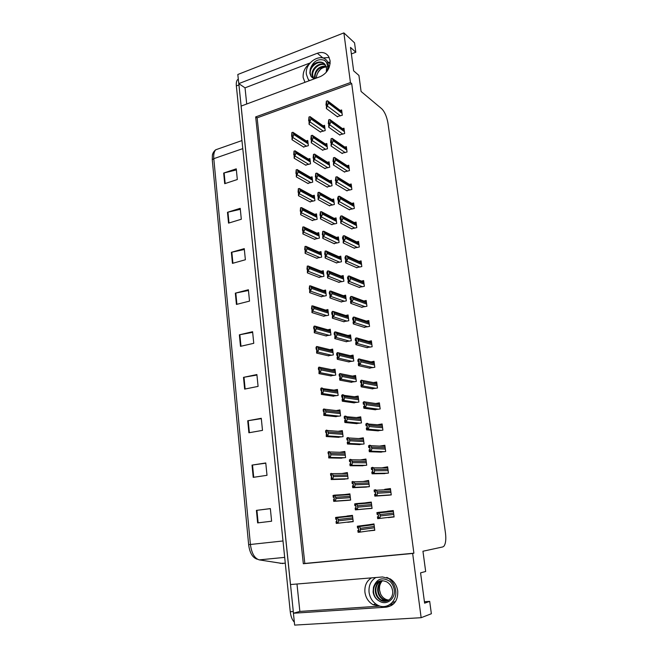 <?xml version="1.0" encoding="UTF-8"?>
<svg xmlns="http://www.w3.org/2000/svg" width="658" height="658" viewBox="0 0 658 658"><rect width="100%" height="100%" fill="white"/><g stroke="black" fill="none" stroke-linecap="round" stroke-linejoin="round"><path stroke-width="0.99" d="M308.701 80.918L308.709 79.832M304.967 82.308L303.149 77.545C302.795 72.059 304.901 67.453 309.482 63.727M371.515 577.872C366.621 580.915 364.433 585.702 364.927 592.249C365.79 597.916 368.538 602.086 373.168 604.735L379.592 606.141L299.859 611.422L293.419 613.24L386.287 607.161C394.265 605.705 398.082 600.326 397.736 591.024C396.906 585.686 394.381 581.639 390.169 578.875L382.528 576.967L290.458 584.543L241.083 106.103L320.24 76.624C327.01 73.359 330.283 68.021 330.077 60.618L328.597 56.399C325.916 52.673 322.157 51.628 317.337 53.257L238.764 83.624L237.818 74.494L343.887 32.9L350.443 82.554L255.674 116.918L303.33 563.725L412.656 553.468L421.145 617.697L431.36 613.741L429.69 601.379L424.418 601.733M317.337 53.257L322.922 57.953L329.197 57.493M421.145 617.697L294.644 625.1L293.419 613.24M351.38 53.931L355.814 52.253L354.547 42.844L343.887 32.9M246.725 103.997L245.031 87.835L238.764 83.624M296.98 584.008L299.859 611.422M429.69 601.379L424.616 603.172L420.569 572.855L425.668 571.473L422.946 551.24L442.793 546.93L443.928 546.206C445.705 543.705 446.223 539.33 445.474 533.079L387.965 123.243C386.797 116.663 384.741 111.852 381.78 108.809L361.086 91.47L358.931 75.44L353.634 70.834L350.508 47.401L355.814 52.253M328.613 62.551L330.176 61.959M393.714 603.797L390.646 604.003M351.717 83.624L257.138 117.848L304.81 563.437L413.89 553.205L351.717 83.624L350.443 82.554M413.89 553.205L412.656 553.468M304.81 563.437L303.33 563.725M257.138 117.848L255.674 116.918M388.327 517.41L394.093 516.966L393.27 510.542L387.537 511.225L387.628 511.965M385.514 495.408L391.255 494.923L390.433 488.565L384.741 489.313L384.798 489.782M382.742 473.645L388.442 473.102L387.628 466.818L382.002 467.822M379.995 452.104L385.662 451.511L384.856 445.285L379.584 446.099M377.273 430.776L382.898 430.126L382.109 423.966L377.807 424.69M371.91 388.763L377.47 388.014L376.697 381.977L373.44 382.594M369.278 368.069L374.797 367.271L374.032 361.291L371.104 361.884M366.662 347.572L372.148 346.733L371.392 340.811L368.71 341.387M364.071 327.289L369.533 326.401L368.776 320.536L366.309 321.096M361.505 307.196L366.934 306.258L366.185 300.459L363.89 301.002M358.972 287.299L364.359 286.32L363.619 280.571L361.472 281.106M356.455 267.6L361.818 266.572L361.086 260.881L359.062 261.407M353.971 248.082L359.293 247.013L358.569 241.379L356.661 241.897M351.504 228.754L356.8 227.643L356.077 222.067L354.267 222.577M349.061 209.614L354.325 208.463L353.617 202.935L351.89 203.437M346.643 190.656L351.874 189.463L351.175 183.985L349.521 184.487M344.249 171.87L349.447 170.644L348.748 165.216L347.177 165.717M341.872 153.265L347.046 151.998L346.355 146.627L344.85 147.121M339.52 134.841L344.669 133.533L343.978 128.203L342.53 128.697M337.192 116.581L342.308 115.232L341.625 109.96L340.235 110.445M374.583 409.663L380.176 408.963L379.386 402.869L375.702 403.527M366.44 508.84L372.066 508.395L371.276 502.079L365.692 502.77L365.766 503.337M363.784 487.2L369.377 486.698L368.595 480.447L363.084 481.524M361.152 465.774L366.712 465.222L365.938 459.037L360.436 459.926M358.552 444.569L364.071 443.961L363.315 437.833L358.643 438.59M355.978 423.571L361.464 422.913L360.707 416.843L356.784 417.526M353.42 402.778L358.873 402.071L358.133 396.067L354.703 396.7M350.895 382.191L356.315 381.434L355.575 375.488L352.515 376.096M348.395 361.81L353.782 361.003L353.05 355.114L350.262 355.698M345.919 341.617L351.273 340.77L350.549 334.938L347.983 335.506M343.468 321.63L348.789 320.734L348.074 314.96L345.689 315.511M341.033 301.833L346.322 300.887L345.615 295.171L343.394 295.713M338.631 282.224L343.887 281.237L343.188 275.57L341.091 276.105M336.246 262.805L341.477 261.777L340.778 256.159L338.804 256.686M333.886 243.567L339.084 242.498L338.393 236.938L336.518 237.456M331.55 224.51L336.715 223.399L336.032 217.897L334.248 218.407M329.23 205.633L334.371 204.482L333.688 199.029L331.994 199.538M326.936 186.938L332.043 185.745L331.377 180.341L329.748 180.851M324.665 168.415L329.74 167.181L329.074 161.827L327.519 162.329M322.412 150.065L327.462 148.79L326.804 143.493L325.307 143.987M320.183 131.88L325.2 130.572L324.55 125.316L323.111 125.81M369.138 530.809L374.78 530.307L373.991 523.924L368.398 524.788M368.406 524.845L368.464 525.364M325.726 335.843L330.949 334.988L330.258 329.247L327.799 329.798M328.071 355.739L333.326 354.925L332.635 349.127L329.971 349.694M330.439 375.825L335.728 375.06L335.029 369.204L332.125 369.788M332.833 396.1L338.154 395.392L337.447 389.47L334.231 390.087M337.694 437.266L343.073 436.649L342.349 430.612L338.146 431.311M335.251 416.58L340.597 415.914L339.89 409.942L336.263 410.592M345.154 500.549L350.64 500.088L349.9 493.87L344.455 494.577L344.504 494.989M342.645 479.246L348.09 478.728L347.358 472.576L341.971 473.53M340.153 458.149L345.573 457.581L344.841 451.487L339.717 452.285M323.399 316.144L328.589 315.248L327.914 309.548L325.611 310.099M321.096 296.635L326.261 295.689L325.587 290.046L323.423 290.581M318.817 277.306L323.95 276.311L323.284 270.726L321.244 271.261M316.556 258.158L321.655 257.122L320.997 251.595L319.072 252.113M314.318 239.191L319.393 238.114L318.735 232.636L316.901 233.154M312.106 220.397L317.148 219.287L316.498 213.858L314.746 214.368M309.91 201.784L314.919 200.632L314.277 195.253L312.608 195.763M307.73 183.335L312.714 182.143L312.081 176.813L310.477 177.323M305.575 165.068L310.535 163.834L309.902 158.553L308.363 159.055M303.437 146.956L308.363 145.689L307.747 140.458L306.266 140.96M347.695 522.074L353.214 521.654L352.466 515.379L346.98 516.028L347.062 516.662M352.474 515.444L346.98 516.028M353.206 521.63L347.72 522.288M374.756 530.109L369.146 530.924M371.309 502.325L365.692 502.77M393.278 510.624L387.537 511.225M394.093 516.933L388.352 517.624M310.074 62.962L245.031 87.835M293.468 613.231L238.813 83.656M257.138 559.21L255.765 558.609C251.94 556.594 249.563 551.947 248.642 544.668L212.263 159.73L212.394 155.189L213.365 152.401M294.34 622.147C292.177 619.959 290.82 616.488 290.252 611.726L236.354 85.927C236.082 83.04 236.461 80.975 237.489 79.758L238.295 79.141M231.369 252.318L244.258 248.634L245.376 259.762L232.447 263.373L231.369 252.318L231.846 252.203L232.916 263.241M227.487 212.295L240.219 208.331L241.313 219.246L228.54 223.128L227.487 212.295L227.956 212.172L229 222.988M223.679 173.054L236.255 168.835L237.324 179.527L224.707 183.681L223.679 173.054L224.139 172.922L225.168 183.533M243.509 377.355L256.891 374.55L258.084 386.394L244.644 389.1L243.509 377.355L243.995 377.256L245.138 389.001M247.721 420.766L261.284 418.291L262.493 430.381L248.889 432.767L247.721 420.766L248.214 420.684L249.382 432.676M252.022 465.099L265.766 462.961L267.008 475.315L253.215 477.354L252.022 465.099L252.524 465.025L253.717 477.28M256.414 510.378L270.348 508.593L271.606 521.21L257.632 522.896L256.414 510.378L256.924 510.312L258.142 522.83M235.334 293.155L248.387 289.75L249.522 301.109L236.428 304.432L235.334 293.155L235.811 293.04L236.905 304.317M239.38 334.823L252.598 331.714L253.758 343.311L240.499 346.338L239.38 334.823L239.857 334.725L240.976 346.223M252.656 332.339L239.857 334.725M248.461 290.499L235.811 293.04M270.348 508.659L256.924 510.312M265.791 463.183L252.524 465.025M261.316 418.653L248.214 420.684M256.941 375.044L243.995 377.256M236.362 169.928L224.139 172.922M240.318 209.318L227.956 212.172M244.348 249.497L231.846 252.203M336.452 519.195L336.847 520.313L336.715 521.506L336.049 521.58L336.263 523.423L337.381 523.299L338.187 522.394L338.5 520.823L337.595 517.673L335.572 517.459L335.786 519.294L336.452 519.195M336.501 519.211L335.786 519.294M336.986 523.349L336.287 517.344M337.677 517.986L336.6 518.109M337.11 522.518L338.187 522.394M357.343 526.227L357.565 528.094L358.363 528.045L358.816 529.205L358.651 530.389L357.845 530.422L358.075 532.289L359.35 532.223L360.206 531.327L360.354 528.325L359.572 526.54L357.343 526.227L374.007 524.056M358.758 530.299L357.845 530.422M358.939 532.264L358.207 526.17M359.663 526.844L358.561 526.968M359.103 531.45L360.206 531.327M378.062 514.317L378.564 515.453L378.358 516.678L377.437 516.785L377.667 518.66L379.082 518.504L379.987 517.575L380.308 515.962L379.353 512.837L376.911 512.566L377.141 514.441L378.062 514.317M378.136 514.334L377.141 514.441M378.663 518.553L377.898 512.418M379.419 513.059L378.292 513.199M378.86 517.706L379.987 517.575M375.858 577.51C370.808 580.627 368.546 585.554 369.064 592.274C369.944 598.056 372.741 602.309 377.462 605.039C386.468 610.311 397.473 601.511 395.664 590.3C394.816 584.872 392.25 580.784 387.965 578.02L386.789 577.387M382.101 581.072C380.02 583.564 379.14 586.566 379.477 590.062L380.62 594.067C382.545 597.76 385.3 599.759 388.894 600.071M387.241 600.918L381.229 600.03C378.144 598.114 376.368 595.161 375.907 591.172C375.677 586.311 377.519 582.815 381.426 580.677M373.489 587.207C376.738 578.514 382.314 576.63 390.227 581.565C392.76 584.304 394.175 587.586 394.463 591.419C394.479 599.759 385.925 605.705 379.238 600.976L378.835 600.779C375.611 598.879 373.703 595.942 373.094 591.978L373.489 587.207C376.261 581.154 380.686 579.377 386.748 581.869C389.89 583.728 391.814 586.549 392.522 590.316C394.035 598.015 386.616 604.011 380.637 600.219C377.544 598.295 375.776 595.334 375.315 591.345C375.093 586.327 377.026 582.791 381.122 580.71M388.36 600.4L383.581 599.306C380.497 597.398 378.728 594.462 378.268 590.497C378.029 586.237 379.493 582.955 382.676 580.669M388.088 600.548L382.997 599.487C379.913 597.571 378.144 594.635 377.684 590.662C377.437 586.253 379 582.922 382.356 580.652M379.238 600.976L378.86 600.77C375.759 598.838 373.974 595.86 373.514 591.855C373.333 586.368 375.57 582.708 380.217 580.866M387.34 577.666L388.154 577.971M395.59 601.445L392.9 602.44M333.894 497.061L334.28 498.122L334.157 499.348L333.507 499.545L333.721 501.363L335.613 500.162L335.925 498.608L335.054 495.556L333.038 495.466L333.244 497.275L333.927 497.061M349.406 500.245L333.721 501.363M334.067 497.226L333.244 497.275M334.42 501.157L333.738 495.219M335.103 495.803L334.042 495.943M334.544 500.302L335.613 500.162M331.369 475.158L331.204 479.534L333.063 478.16L333.376 476.614L332.529 473.653L330.53 473.694L330.735 475.487L331.426 475.158M344.8 479.189L331.204 479.534M331.607 475.471L330.735 475.487M331.887 479.197L331.204 473.324M332.561 473.842L331.5 473.999M332.002 478.317L333.063 478.16M328.86 453.469L328.712 457.927L330.546 456.389L330.851 454.843L330.028 451.972L329.099 451.585L328.046 452.145L328.252 453.921L328.942 453.477M341.642 458.182L328.712 457.927M329.148 453.946L328.252 453.921M329.378 457.466L328.704 451.651M330.053 452.112L328.992 452.276M329.485 456.545L330.546 456.389M326.384 432.01L326.245 436.534L328.046 434.831L328.358 433.301L327.544 430.505L326.615 430.126L325.587 430.809L325.784 432.569L326.491 432.018M338.854 437.34L326.245 436.534M326.705 432.635L325.784 432.569M326.894 435.95L326.228 430.192M327.561 430.595L326.508 430.776M327.001 435.004L328.046 434.831M355.657 505.55L356.101 506.652L355.937 507.869L355.156 508.025L355.378 509.876L356.636 509.67L357.483 508.733L357.796 507.145L356.883 504.061L354.662 503.88L354.884 505.722L355.657 505.55M372.058 508.313L355.378 509.876M355.805 505.64L354.884 505.722M356.225 509.72L355.501 503.683M356.949 504.291L355.846 504.431M356.381 508.864L357.483 508.733M352.984 483.293L353.42 484.329L353.256 485.588L352.499 485.867L352.713 487.693L354.785 486.369L355.098 484.798L354.21 481.804L352.005 481.755L352.219 483.581L353.033 483.285M366.539 487.076L352.713 487.693M353.231 483.548L352.219 483.581M353.543 487.405L352.82 481.434M354.251 481.977L353.165 482.133M353.691 486.517L354.785 486.369M350.336 461.258L350.755 462.237L350.607 463.528L349.859 463.931L350.081 465.741L352.112 464.244L352.425 462.681L351.561 459.778L350.574 459.35L349.373 459.868L349.587 461.669L350.418 461.258M362.862 465.782L350.081 465.741M350.648 461.686L349.587 461.669M350.887 465.321L350.171 459.407M351.594 459.901L350.508 460.057M351.035 464.4L352.112 464.244M347.712 439.454L348.123 440.375L347.983 441.699L347.251 442.217L347.465 444.01L349.472 442.34L349.785 440.786L348.937 437.965L347.95 437.545L346.766 438.195L346.988 439.98L347.827 439.462M359.827 444.635L347.465 444.01M348.074 440.046L346.988 439.98M348.255 443.459L347.547 437.611M348.954 438.039L347.876 438.22M348.395 442.513L349.472 442.34M375.224 491.69L375.718 492.76L375.521 494.018L374.616 494.257L374.846 496.116L376.236 495.819L377.133 494.841L377.453 493.245L376.532 490.226L375.479 489.749L374.098 490.078L374.328 491.937L375.274 491.682M389.511 495.145L374.846 496.116M375.471 491.871L374.328 491.937M375.825 495.869L375.06 489.799M376.573 490.383L375.455 490.523M376.014 494.989L377.133 494.841M372.42 469.294L372.905 470.305L372.708 471.605L371.828 471.967L372.058 473.801L374.312 472.354L374.624 470.766L373.728 467.838L372.667 467.361L371.318 467.83L371.54 469.672L372.51 469.294M384.782 473.612L372.058 473.801M372.757 469.664L371.54 469.672M373.012 473.423L372.255 467.419M373.752 467.937L372.642 468.093M373.193 472.51L374.312 472.354M369.648 447.136L370.117 448.09L369.928 449.422L369.072 449.908L369.303 451.725L371.515 450.097L371.828 448.517L370.956 445.68L369.895 445.211L368.562 445.811L368.784 447.629L369.771 447.144M381.41 452.153L369.303 451.725M370.043 447.687L368.784 447.629M370.224 451.215L369.483 445.269M370.964 445.729L369.862 445.902M370.405 450.269L371.515 450.097M366.901 425.208L367.361 426.104L367.18 427.47L366.341 428.07L366.564 429.871L368.743 428.07L369.056 426.507L368.2 423.744L367.139 423.283L365.832 424.023L366.062 425.825L367.057 425.224M378.383 430.867L366.564 429.871M367.337 425.94L366.062 425.825M367.477 429.23L366.736 423.349M382.257 425.126L367.106 423.933M367.649 428.251L368.743 428.07M329.107 67.593L327.487 61.597C321.77 51.661 304.35 62.461 306.422 74.428L308.092 79.042L309.49 80.63M327.955 66.738C321.359 67.034 317.477 70.628 316.317 77.537M313.718 78.483L312.69 75.382C311.941 69.255 319.673 62.313 325.315 64.961M314.557 78.738L310.987 76.303L309.844 73.137L310.231 69.18C312.303 62.411 321.968 59.376 325.282 64.92L326.516 68.078L326.302 72.257M313.348 78.327L312.081 74.905C311.308 68.605 319.451 61.564 325.085 64.64M315.272 78.475L315.075 77.266C314.935 73.893 316.342 70.957 319.303 68.448L326.072 66.433M314.869 78.623L314.483 76.797C315.19 69.674 318.998 66.096 325.916 66.055M312.32 77.71L311.242 76.509L310.272 73.474C309.4 66.631 318.875 59.376 324.304 63.768M310.231 69.18C313.06 61.309 317.814 58.34 324.484 60.281L326.524 62.411L327.988 67.141L327.018 71.352M324.484 60.281L325.027 60.692M323.933 410.756L323.802 415.363L325.578 413.495L325.883 411.974L325.085 409.251L323.777 408.955L323.152 409.687L323.349 411.431L324.057 410.773M336.213 416.687L323.802 415.363M324.279 411.538L323.349 411.431M324.435 414.655L323.777 408.955M325.093 409.301L324.049 409.49M324.534 413.676L325.578 413.495M321.507 389.725L321.384 394.397L323.136 392.374L323.44 390.86L322.65 388.204L321.351 387.924L320.734 388.779L320.94 390.507L321.655 389.75M333.672 396.231L321.384 394.397M321.861 390.655L320.94 390.507M322.001 393.574L321.351 387.924M337.587 390.63L321.622 388.426M322.099 392.571L323.136 392.374M319.097 368.899L318.99 373.637L320.709 371.457L321.014 369.952L320.249 367.361L318.941 367.115L318.349 368.085L318.546 369.788L319.27 368.932M335.169 370.413L318.941 367.115M331.188 375.965L318.99 373.637M319.467 369.969L318.546 369.788M319.591 372.699L319.212 367.567M319.681 371.671L320.709 371.457M345.113 417.871L345.524 418.735L344.669 420.725L344.882 422.502L346.856 420.668L347.169 419.121L346.338 416.374L344.957 416.037L344.192 416.744L344.405 418.513L345.261 417.888M357.006 423.67L344.882 422.502M345.508 418.628L344.405 418.513M345.647 421.827L344.957 416.037M360.847 417.97L345.277 416.596M345.787 420.849L346.856 420.668M342.547 396.503L342.941 397.317L342.119 399.455L342.325 401.207L344.274 399.217L344.578 397.679L343.764 395.006L342.382 394.685L341.642 395.507L341.856 397.259L342.719 396.527M358.281 397.251L342.703 395.195L342.382 394.685M354.3 402.902L342.325 401.207M342.958 397.432L341.856 397.259M343.073 400.418L342.703 395.195M343.205 399.406L344.274 399.217M339.997 375.356L340.392 376.113L339.586 378.399L339.799 380.135L341.708 377.98L342.012 376.45L341.206 373.81L339.841 373.547L339.117 374.492L339.331 376.228L340.194 375.397M351.668 382.339L339.799 380.135M340.416 376.434L339.331 376.228M340.523 379.222L339.841 373.547M341.206 373.81L340.153 374.015M340.655 378.185L341.708 377.98M337.48 354.423L337.867 355.123L337.085 357.549L337.291 359.268L339.174 356.957L339.479 355.435L338.673 352.828L337.324 352.622L336.616 353.683L336.822 355.402L337.702 354.473M349.094 361.966L337.291 359.268M337.899 355.649L336.822 355.402M337.998 358.24L337.324 352.622M338.673 352.828L337.628 353.05M338.122 357.171L339.174 356.957M364.178 403.502L364.639 404.341L364.458 405.739L363.635 406.463L363.866 408.24L366.012 406.274L366.317 404.719L365.47 401.997L364.022 401.66L363.142 402.457L363.364 404.234L364.376 403.535M375.504 409.786L363.866 408.24M364.647 404.415L363.364 404.234M364.746 407.483L364.022 401.66M365.47 401.997L364.384 402.194M364.919 406.471L366.012 406.274M361.489 382.027L361.941 382.808L360.962 385.07L361.184 386.838L363.298 384.708L363.611 383.153L362.764 380.472L361.332 380.184L360.469 381.105L360.691 382.866L361.719 382.068M372.724 388.903L361.184 386.838M361.966 383.104L360.691 382.866M362.048 385.95L361.332 380.184M362.764 380.472L361.686 380.678M362.213 384.914L363.298 384.708M358.824 360.765L359.268 361.489L358.314 363.899L358.536 365.651L360.617 363.356L360.921 361.818L360.091 359.161L358.668 358.939L357.829 359.975L358.042 361.719L359.079 360.823M369.993 368.225L358.536 365.651M359.293 362.015L358.042 361.719M359.383 364.639L358.668 358.939M360.091 359.161L359.013 359.383M359.539 363.57L360.617 363.356M356.192 339.717L356.62 340.392L355.698 342.941L355.912 344.669L357.96 342.218L358.273 340.688L357.442 338.072L356.027 337.899L355.213 339.059L355.427 340.786L356.463 339.799M367.32 347.753L355.912 344.669M356.644 341.124L355.427 340.786M356.735 343.542L356.027 337.899M357.442 338.072L356.373 338.302M356.891 342.448L357.96 342.218M316.72 348.279L316.621 353.083L318.316 350.755L318.62 349.258L317.847 346.692L316.564 346.503L315.988 347.589L316.185 349.275L316.901 348.321M328.745 355.896L316.621 353.083M317.082 349.488L316.185 349.275M317.205 352.03L316.564 346.503M317.847 346.692L316.827 346.914M317.296 350.977L318.316 350.755M314.359 327.865L314.277 332.734L316.243 328.77L315.478 326.228L314.211 326.097L313.644 327.289L313.841 328.967L314.359 327.865M326.343 336.016L314.277 332.734M314.721 329.206L313.841 328.967M314.837 331.574L314.211 326.097M315.478 326.228L314.458 326.467M314.927 330.489L315.939 330.258M312.024 307.648L311.95 312.583L313.891 308.487L313.134 305.978L311.876 305.888L311.522 308.849L312.237 307.722M323.983 316.325L311.95 312.583M312.369 309.12L311.522 308.849M312.501 311.316L311.876 305.888M313.134 305.978L312.122 306.217M312.583 310.206L313.595 309.959M309.721 287.636L309.655 292.629L311.563 288.393L310.806 285.917L309.564 285.885L309.227 288.936L309.943 287.711M321.639 296.824L309.655 292.629M310.041 289.224L309.227 288.936M310.181 291.255L309.564 285.885M310.806 285.917L309.803 286.172M310.263 290.12L311.267 289.865M307.426 267.814L307.376 272.873L309.26 268.505L308.512 266.054L307.278 266.071L306.949 269.204L307.664 267.905M319.327 277.503L307.376 272.873M307.73 269.517L306.949 269.204M307.886 271.384L307.278 266.071M308.512 266.054L307.516 266.317M307.969 270.224L308.964 269.969M305.164 248.181L305.115 253.305L306.973 248.806L306.233 246.388L305.008 246.446L304.695 249.67L305.402 248.288M317.049 258.364L305.115 253.305M305.444 249.991L304.695 249.67M305.616 251.718L305.008 246.446M306.233 246.388L305.246 246.66M305.69 250.534L306.677 250.262M334.988 333.696L334.807 338.607L336.666 336.148L336.962 334.634L336.172 332.06L334.832 331.903L334.141 333.08L334.346 334.782L335.226 333.762M346.56 341.79L334.807 338.607M335.391 335.07L334.346 334.782M335.498 337.464L334.832 331.903M336.172 332.06L335.128 332.29M335.621 336.378L336.666 336.148M332.52 313.175L332.356 318.159L334.174 315.544L334.478 314.047L333.688 311.497L332.364 311.39L331.698 312.682L331.895 314.368L332.775 313.257M344.06 321.811L332.356 318.159M332.907 314.689L331.895 314.368M333.022 316.901L332.364 311.39M333.688 311.497L332.652 311.736M333.137 315.782L334.174 315.544M330.077 292.859L329.921 297.909L332.019 293.657L331.229 291.14L329.921 291.091L329.271 292.489L329.469 294.151L330.341 292.958M341.592 302.03L329.921 297.909M330.439 294.504L329.469 294.151M330.579 296.536L329.921 291.091M331.229 291.14L330.201 291.395M330.686 295.393L331.714 295.146M327.651 272.749L327.511 277.857L329.576 273.465L328.803 270.981L327.503 270.981L326.87 272.486L327.067 274.139L327.931 272.864M339.158 282.43L327.511 277.857M327.988 274.509L327.067 274.139M328.153 276.376L327.503 270.981M328.803 270.981L327.783 271.244M328.26 275.209L329.28 274.945M325.258 252.828L325.126 258.002L327.166 253.478L326.393 251.019L325.11 251.076L324.682 254.317L325.546 252.96M336.748 263.019L325.126 258.002M325.562 254.704L324.682 254.317M325.751 256.414L325.11 251.076M326.393 251.019L325.381 251.298M325.85 255.222L326.87 254.95M322.889 233.105L322.765 238.336L324.772 233.689L324.007 231.262L322.733 231.361L322.33 234.692L323.185 233.253M334.363 243.789L322.765 238.336M323.152 235.087L322.33 234.692M323.374 236.65L322.733 231.361M324.007 231.262L323.004 231.542M323.473 235.432L324.476 235.153M353.576 318.883L354.004 319.508L353.099 322.198L353.313 323.909L355.336 321.301L355.641 319.78L354.818 317.189L353.42 317.074L352.622 318.349L352.836 320.059L353.881 318.982M364.68 327.478L353.313 323.909M354.012 320.438L352.836 320.059M354.119 322.667L353.42 317.074M354.818 317.189L353.757 317.436M354.275 321.54L355.336 321.301M350.994 298.263L351.413 298.831L350.533 301.652L350.747 303.346L352.737 300.591L353.033 299.086L352.219 296.528L350.837 296.462L350.056 297.844L350.27 299.538L351.314 298.378M362.073 307.401L350.747 303.346M351.397 299.949L350.27 299.538M351.536 301.997L350.837 296.462M352.219 296.528L351.166 296.783M351.676 300.846L352.737 300.591M348.436 277.841L348.847 278.367L347.992 281.32L348.197 282.998L350.155 280.094L350.459 278.589L349.653 276.064L348.279 276.056L347.523 277.553L347.728 279.222L348.765 277.98M359.507 287.513L348.197 282.998M348.798 279.658L347.728 279.222M348.97 281.534L348.279 276.056M349.653 276.064L348.608 276.335M349.11 280.357L350.155 280.094M345.902 257.632L346.305 258.101L345.475 261.185L345.68 262.846L347.909 258.306L347.111 255.814L345.754 255.847L345.006 257.451L345.211 259.112L346.248 257.788M356.965 267.822L345.68 262.846M346.223 259.565L345.211 259.112M346.429 261.275L345.754 255.847M347.111 255.814L346.067 256.085M346.569 260.075L347.605 259.795M343.402 237.62L343.188 242.892L345.384 238.221L344.586 235.753L343.246 235.844L342.522 237.554L342.728 239.199L343.747 237.785M354.456 248.313L343.188 242.892M343.665 239.66L342.728 239.199M343.92 241.215L343.246 235.844M344.586 235.753L343.558 236.041M344.052 239.989L345.088 239.701M340.918 217.798L340.712 223.136L342.884 218.333L342.094 215.898L340.762 216.038L340.054 217.847L340.26 219.476L341.272 217.987M351.972 229L340.712 223.136M341.132 219.936L340.26 219.476M341.428 221.351L340.762 216.038M342.094 215.898L341.066 216.194M341.56 220.101L342.588 219.805M302.919 228.745L302.886 233.919L304.712 229.297L303.98 226.911L302.77 227.018L302.466 230.325L303.165 228.861M314.787 239.405L302.886 233.919M303.174 230.654L302.466 230.325M303.371 232.233L302.77 227.018M303.98 226.911L302.993 227.191M303.437 231.024L304.424 230.744M300.698 209.491L300.665 214.722L302.474 209.976L301.742 207.615L300.541 207.772L300.262 211.16L300.945 209.614M312.55 220.619L300.665 214.722M300.92 211.498L300.262 211.16M301.142 212.937L300.541 207.772M301.742 207.615L300.764 207.912M301.208 211.703L302.186 211.415M298.493 190.417L298.477 195.706L300.262 190.845L299.53 188.509L298.345 188.706L298.074 192.185L298.748 190.557M310.337 202.014L298.477 195.706M298.691 192.514L298.074 192.185M298.938 193.822L298.345 188.706M299.53 188.509L298.559 188.813M298.995 192.572L299.966 192.268M296.314 171.532L296.306 176.87L298.066 171.894L297.342 169.583L296.166 169.83L295.903 173.383L296.569 171.68M308.15 183.574L296.306 176.87M296.487 173.712L295.903 173.383M296.75 174.896L296.166 169.83M297.342 169.583L296.371 169.896M296.807 173.622L297.77 173.309M294.151 152.821L294.151 158.216L295.886 153.117L295.171 150.838L294.003 151.126L293.756 154.753L294.406 152.977M305.978 165.306L294.151 158.216M294.307 155.091L293.756 154.753M294.587 156.143L294.003 151.126M295.171 150.838L294.208 151.159M294.636 154.852L295.598 154.531M292.012 134.281L292.02 139.735L293.731 134.52L293.024 132.274L291.864 132.595L291.626 136.305L292.267 134.454M303.832 147.211L292.02 139.735M292.152 136.642L291.626 136.305M292.44 137.571L291.864 132.595M293.024 132.274L292.07 132.603M292.489 136.255L293.443 135.926M320.536 213.579L320.43 218.867L322.412 214.089L321.647 211.687L320.388 211.835L319.994 215.256L320.841 213.735M332.002 224.74L320.43 218.867M320.759 215.651L319.994 215.256M321.014 217.074L320.388 211.835M321.647 211.687L320.643 211.983M321.112 215.832L322.116 215.544M318.209 194.233L318.11 199.58L320.068 194.678L319.311 192.309L318.061 192.498L317.682 196.002L318.513 194.406M329.674 205.88L318.11 199.58M318.398 196.397L317.682 196.002M318.686 197.688L318.061 192.498M319.311 192.309L318.316 192.613M318.776 196.429L319.772 196.125M315.906 175.077L315.815 180.481L317.748 175.456L316.991 173.12L315.758 173.358L315.388 176.936L316.21 175.258M327.363 187.185L315.815 180.481M316.062 177.331L315.388 176.936M316.375 178.491L315.758 173.358M316.991 173.12L316.005 173.432M316.457 177.208L317.452 176.895M313.619 156.102L313.545 161.564L315.445 156.423L314.705 154.112L313.471 154.391L313.126 158.052L313.932 156.3M325.077 168.67L313.545 161.564M313.759 158.446L313.126 158.052M314.088 159.483L313.471 154.391M314.705 154.112L313.718 154.433M314.17 158.175L315.157 157.854M311.366 137.316L311.292 142.819L313.167 137.563L312.435 135.285L311.218 135.606L310.872 139.348L311.67 137.522M322.815 150.328L311.292 142.819M311.481 139.743L310.872 139.348M311.818 140.648L311.218 135.606M312.435 135.285L311.456 135.614M311.9 139.315L312.879 138.986M309.12 118.703L309.063 124.263L310.913 118.892L310.181 116.631L308.972 117.001L308.651 120.817L309.433 118.917M320.569 132.151L309.063 124.263M309.219 121.212L308.651 120.817M309.573 121.993L308.972 117.001M310.181 116.631L309.211 116.976M309.655 120.644L310.625 120.307M338.459 198.181L338.27 203.577L340.408 198.642L339.627 196.24L338.302 196.421L337.612 198.338L337.817 199.95L338.459 198.181L338.821 198.379M349.513 209.869L338.27 203.577M338.631 200.41L337.817 199.95M338.969 201.685L338.302 196.421M339.627 196.24L338.607 196.545M339.092 200.41L340.112 200.106M336.024 178.746L335.843 184.207L337.957 179.141L337.176 176.772L335.876 177.002L335.399 180.613L336.024 178.746L336.386 178.968M347.079 190.91L335.843 184.207M336.164 181.073L335.399 180.613M336.526 182.217L335.876 177.002M337.176 176.772L336.164 177.084M336.641 180.917L337.661 180.605M333.614 159.507L333.45 165.018L335.531 159.836L334.757 157.492L333.466 157.764L333.006 161.457L333.614 159.507L333.976 159.738M344.669 172.141L333.45 165.018M333.729 161.926L333.006 161.457M334.108 162.929L333.466 157.764M334.757 157.492L333.746 157.813M334.223 161.605L335.235 161.284M331.229 140.45L331.073 146.018L333.121 140.713L332.356 138.394L331.081 138.715L330.629 142.49L331.229 140.45L331.591 140.697M342.283 153.544L331.073 146.018M331.311 142.959L330.629 142.49M331.714 143.831L331.081 138.715M332.356 138.394L331.361 138.731M331.829 142.49L332.833 142.153M328.86 121.574L328.72 127.2L330.744 121.779L329.987 119.485L328.712 119.855L328.284 123.704L328.86 121.574L329.222 121.837M339.923 135.12L328.72 127.2M328.926 124.173L328.284 123.704M329.345 124.921L328.712 119.855M329.987 119.485L328.984 119.83M329.452 123.556L330.448 123.211M326.524 102.887L326.384 108.554L328.383 103.026L327.635 100.756L326.376 101.168L325.957 105.099L326.524 102.887L326.878 103.15M337.587 116.869L326.384 108.554M326.574 105.56L325.957 105.099M327.001 106.185L326.376 101.168M327.635 100.756L326.639 101.11M327.1 104.795L328.095 104.449M391.765 605.352L386.287 607.161M212.263 159.73L213.792 158.668L250.41 544.495C251.619 553.329 254.572 558.453 259.26 559.884L282.94 563.569M280.135 563.347L285.284 563.215M282.998 540.966L248.642 544.668M218.908 148.659L215.717 149.785C214.097 151.562 213.455 154.523 213.792 158.668L242.777 148.626M290.252 611.726L293.238 611.529M236.354 85.927L238.895 84.948M259.26 559.884L284.684 557.384M352.491 515.625L336.69 517.295M352.754 517.846L338.335 519.442M352.918 519.187L338.5 520.823M353.181 521.424L337.381 523.299M374.015 524.113L358.61 526.129M374.303 526.425L360.354 528.325M374.468 527.79L360.526 529.731M374.747 530.003L359.474 532.207M393.303 510.805L378.317 512.368M393.591 513.067L380.127 514.548M393.772 514.441L380.308 515.962M394.068 516.727L379.082 518.504M389.626 604.727L393.895 603.608M374.805 578.152L375.134 577.576M349.941 494.24L334.371 495.153M350.188 496.321L335.761 497.234M350.352 497.654L335.925 498.608M350.624 499.981L334.815 501.108M347.646 475.01L333.219 475.257M347.802 476.334L333.376 476.614M347.885 478.761L332.282 479.147M345.129 453.913L330.694 453.502M345.286 455.221L330.851 454.843M344.71 457.713L329.765 457.409M342.637 433.03L328.202 431.969M342.793 434.321L328.358 433.301M341.905 436.838L327.281 435.884M371.318 502.399L356.06 503.625M371.589 504.563L357.631 505.755M371.754 505.92L357.796 507.145M372.041 508.231L356.636 509.67M368.908 482.923L354.933 483.416M369.072 484.263L355.098 484.798M369.368 486.673L353.946 487.348M366.243 461.497L352.26 461.316M366.407 462.821L352.425 462.681M366.012 465.321L351.282 465.264M363.619 440.284L349.62 439.437M363.775 441.592L349.785 440.786M362.953 444.142L348.65 443.402M390.762 491.074L377.273 491.839M390.934 492.439L377.453 493.245M391.247 494.832L376.236 495.819M387.957 469.31L374.451 469.376M388.13 470.659L374.624 470.766M388.006 473.168L373.423 473.365M385.177 447.769L371.655 447.144M385.349 449.101L371.828 448.517M384.617 451.668L370.635 451.149M382.43 426.442L368.891 425.142M382.594 427.758L369.056 426.507M381.574 430.348L367.88 429.164M330.11 63.481L329.181 63.028M319.303 68.448C321.433 66.664 323.662 65.923 325.99 66.236M340.17 412.344L325.735 410.65M340.326 413.619L325.883 411.974M339.248 416.152L324.822 414.589M337.727 391.864L323.284 389.552M337.883 393.13L323.44 390.86M336.682 395.664L322.387 393.5M335.309 371.581L320.865 368.661M335.457 372.831L321.014 369.952M334.182 375.364L319.969 372.617M361.012 419.286L347.005 417.781M361.168 420.585L347.169 419.121M360.115 423.143L346.05 421.762M358.429 398.493L344.414 396.355M358.594 399.776L344.578 397.679M357.393 402.342L343.468 400.344M355.879 377.898L341.856 375.142M356.036 379.173L342.012 376.45M354.744 381.739L340.918 379.14M353.346 357.516L339.322 354.136M353.502 358.774L339.479 355.435M352.145 361.341L338.385 358.158M379.707 405.328L366.152 403.37M379.872 406.636L366.317 404.719M378.679 409.227L365.149 407.409M377.009 384.42L363.438 381.821M377.174 385.72L363.611 383.153M375.866 388.319L362.451 385.876M374.344 363.726L360.757 360.494M374.509 365.009L360.921 361.818M373.127 367.608L359.778 364.557M371.704 343.237L358.108 339.388M371.86 344.504L358.273 340.688M370.429 347.095L357.138 343.46M332.915 351.487L318.472 347.983M333.063 352.737L318.62 349.258M331.722 355.262L317.584 351.948M330.538 331.599L316.095 327.503M330.686 332.825L316.243 328.77M329.304 335.358L315.215 331.484M328.194 311.892L313.743 307.228M328.334 313.109L313.891 308.487M326.919 315.634L312.879 311.226M325.866 292.374L311.423 287.151M326.006 293.583L311.563 288.393M324.567 296.1L310.56 291.157M323.555 273.045L309.12 267.271M323.703 274.246L309.26 268.505M322.239 276.755L308.265 271.293M321.277 253.898L306.834 247.589M321.417 255.082L306.973 248.806M319.936 257.591L305.986 251.611M350.846 337.324L336.814 333.351M351.002 338.574L336.962 334.634M349.587 341.14L335.884 337.381M348.362 317.337L334.322 312.772M348.518 318.571L334.478 314.047M347.07 321.129L333.409 316.811M345.911 297.539L331.862 292.391M346.059 298.757L332.019 293.657M344.586 301.306L330.958 296.445M343.476 277.923L329.428 272.223M343.624 279.14L329.576 273.465M342.127 281.682L328.531 276.278M341.066 258.504L327.018 252.244M341.214 259.704L327.166 253.478M339.701 262.238L326.129 256.316M338.681 239.265L324.624 232.463M338.829 240.458L324.772 233.689M337.307 242.983L323.744 236.543M369.089 322.946L355.476 318.488M369.245 324.205L355.641 319.78M367.773 326.787L354.514 322.576M366.498 302.853L352.877 297.803M366.654 304.103L353.033 299.086M365.149 306.677L351.923 301.899M363.932 282.965L350.303 277.322M364.088 284.19L350.459 278.589M362.558 286.765L349.357 281.435M361.39 263.258L347.753 257.048M361.546 264.475L347.909 258.306M360 267.041L346.815 261.168M358.873 243.748L345.228 236.979M359.029 244.957L345.384 238.221M357.467 247.507L344.299 241.108M356.381 224.419L342.728 217.107M356.537 225.62L342.884 218.333M354.966 228.161L341.815 221.244M319.015 234.931L304.572 228.096M319.155 236.107L304.712 229.297M317.658 238.599L303.733 232.126M316.769 216.137L302.335 208.783M316.909 217.304L302.474 209.976M315.404 219.788L301.504 212.83M314.549 197.523L300.122 189.66M314.689 198.675L300.262 190.845M313.175 201.159L299.3 193.715M312.353 179.075L297.926 170.718M312.484 180.218L298.066 171.894M310.971 182.694L297.112 174.781M310.173 160.807L295.755 151.957M310.305 161.934L295.886 153.117M308.783 164.401L294.94 156.028M308.01 142.696L293.6 133.377M308.141 143.822L293.731 134.52M306.62 146.273L292.794 137.448M336.32 220.216L322.264 212.879M336.468 221.392L322.412 214.089M334.93 223.909L321.392 216.967M333.976 201.34L319.92 193.477M334.124 202.508L320.068 194.678M332.578 205.016L319.056 197.581M331.657 182.644L317.6 174.271M331.805 183.796L317.748 175.456M330.25 186.296L316.745 178.376M329.362 164.122L315.305 155.247M329.502 165.265L315.445 156.423M327.947 167.757L314.45 159.359M327.084 145.763L313.027 136.403M327.223 146.898L313.167 137.563M325.669 149.382L312.188 140.524M324.83 127.586L310.773 117.733M324.97 128.713L310.913 118.892M323.407 131.181L309.934 121.87M353.914 205.28L340.252 197.425M354.07 206.464L340.408 198.642M352.491 208.997L339.347 201.57M351.471 186.321L337.801 177.94M351.627 187.497L337.957 179.141M350.04 190.022L336.904 182.093M349.053 167.543L335.374 158.644M349.201 168.703L335.531 159.836M347.605 171.22L334.486 162.806M346.651 148.938L332.973 139.529M346.799 150.09L333.121 140.713M345.203 152.598L332.093 143.707M344.274 130.506L330.596 120.603M344.422 131.649L330.744 121.779M342.826 134.15L329.716 124.79M341.921 112.255L328.235 101.867M342.07 113.382L328.383 103.026M340.474 115.866L327.371 106.053M373.168 604.735L375.702 603.937M212.394 155.189C212.402 155.296 212.559 152.311 215.717 149.785L241.955 140.565M237.489 79.758L238.328 79.429M352.548 516.078L337.595 517.673M374.081 524.632L359.572 526.54M393.377 511.356L379.353 512.837M379.526 586.804L379.518 590.004L380.62 594.067M380.637 600.219L381.229 600.03M382.997 599.487L383.581 599.306M349.99 494.668L335.054 495.556M347.465 473.456L332.529 473.653M344.957 452.449L330.028 451.972M342.473 431.648L327.544 430.505M371.383 502.876L356.883 504.061M368.71 481.343L354.21 481.804M366.062 460.016L351.561 459.778M363.446 438.894L348.937 437.965M390.556 489.478L376.532 490.226M387.759 467.822L373.728 467.838M384.996 446.371L370.956 445.68M327.487 61.597L330.077 63.785M321.12 68.736C317.913 71.887 316.342 74.987 316.408 78.047M313.06 77.924L313.66 78.401M330.127 63.324L328.992 62.864M340.022 411.036L325.085 409.251M355.731 376.738L341.247 373.843M353.214 356.414L338.747 352.902M379.543 404.094L365.503 402.03M376.861 383.26L362.838 380.538M374.205 362.632L360.197 359.268M371.564 342.201L357.582 338.204M332.784 350.385L317.888 346.733M330.415 330.546L315.552 326.302M328.071 310.897L313.233 306.077M325.751 291.428L310.938 286.049M323.448 272.141L308.66 266.21M321.17 253.042L306.406 246.561M350.714 336.279L336.271 332.158M348.246 316.342L333.82 311.629M345.795 296.594L331.393 291.297M343.369 277.034L328.984 271.162M340.959 257.656L326.598 251.224M338.582 238.459L324.229 231.484M368.957 321.968L354.983 317.362M366.374 301.932L352.417 296.717M363.816 282.076L349.867 276.286M361.283 262.419L347.342 256.052M358.774 242.95L344.841 236.016M356.282 223.662L342.366 216.178M318.916 234.108L304.169 227.1M316.679 215.355L301.948 207.829M314.458 196.775L299.752 188.739M312.262 178.359L297.581 169.83M310.091 160.116L295.426 151.101M307.928 142.038L293.287 132.546M336.222 219.443L321.885 211.934M333.886 200.6L319.566 192.572M331.574 181.937L317.263 173.391M329.28 163.447L314.985 154.4M327.001 145.122L312.723 135.589M324.756 126.969L310.486 116.951M353.823 204.556L339.906 196.536M351.38 185.63L337.48 177.084M348.962 166.877L335.07 157.813M346.569 148.305L332.685 138.739M344.2 129.906L330.316 119.838M341.847 111.671L327.972 101.126"/></g></svg>
